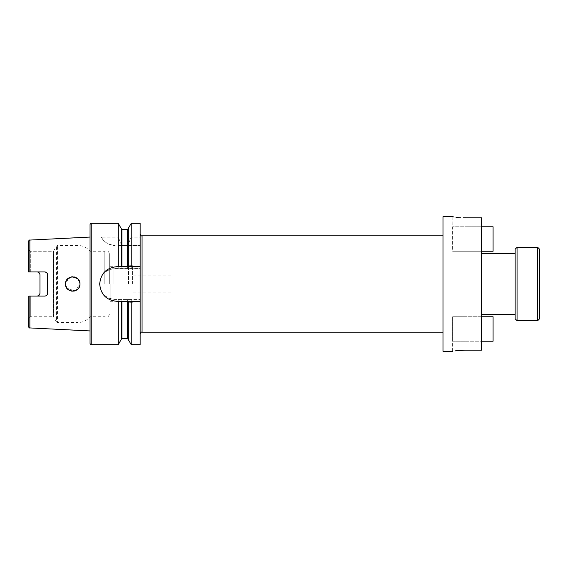 <?xml version="1.0" encoding="UTF-8"?>
<svg xmlns="http://www.w3.org/2000/svg" width="568" height="568" viewBox="0 0 568 568"><rect width="100%" height="100%" fill="white"/><g stroke="black" fill="none" stroke-linecap="round" stroke-linejoin="round"><path stroke-width="0.43" stroke-dasharray="2.84 2.13" d="M458.135 217.501L481.515 217.835L481.515 350.165L481.515 316.752L452.618 316.752L481.515 316.752L481.515 350.165L462.473 350.207M452.618 351.287L452.618 316.752L493.074 316.752L493.074 341.219L452.618 341.219L464.851 341.219L464.851 316.752L452.618 316.752L452.618 341.219M515.133 249.224L515.133 318.776M517.058 320.7L517.058 247.3M539.6 318.776L539.6 249.224M537.676 247.3L537.676 320.7M140.14 284L140.14 233.909L140.14 284M79.619 281.898L79.932 284L78.015 279.101L78.015 245.468L78.015 279.101L72.179 276.793M71.156 276.943L70.056 277.283M66.719 279.96L66.115 281.046M65.597 285.278L66.726 288.047L74.834 290.901L79.932 284L79.804 282.623M79.435 281.366L78.767 280.059M67.954 278.561L65.483 284L65.597 282.722M65.831 281.792L71.568 276.864L68.941 277.837M72.938 276.779L74.28 276.95M75.409 277.298L76.133 277.638M76.02 277.575L77.894 278.966M78.625 279.854L79.406 281.295M128.34 266.662L128.34 228.542L128.34 244.112L131.229 237.119L140.14 237.119L140.14 268.586L115.091 268.586A15.414 15.414 0 0 0 99.684 284A15.414 15.414 0 0 0 115.091 299.414C105.726 298.498 100.586 293.358 99.684 284C100.586 274.635 105.719 269.502 115.091 268.586L140.14 268.586L140.14 344.684M90.049 224.474L90.049 330.938M39.959 293.187L39.959 274.813L37.999 272.072M66.115 286.954L65.675 285.654M76.581 290.099L78.015 288.899L78.015 322.532L57.453 322.532L57.453 245.468L57.453 322.532L56.452 321.95L56.452 246.05L56.452 321.95L53.449 316.752L53.449 251.248L53.449 316.752L30.324 316.752L28.883 317.583L28.883 296.077L28.883 317.583L28.4 318.421L28.4 296.077L30.324 296.077L30.324 316.752L30.324 296.077L28.4 296.077L37.069 296.077L39.746 294.281M28.4 241.613L28.4 271.923L28.4 249.579L28.4 271.923L37.069 271.923L30.324 271.923L30.324 251.248L30.324 271.923L44.773 271.923M47.662 293.187L47.662 274.813L46.406 272.42M104.824 284L104.824 251.248L104.824 284M109.312 284L109.312 253.655L109.312 284M113.167 284L113.167 266.278L113.167 284M442.983 216.713L442.983 351.287M131.229 299.414L115.091 299.414L140.14 299.414L131.229 299.414L131.229 344.684M118.222 299.414L118.222 344.684M460.13 350.328L458.064 350.513M456.033 217.253L453.527 216.877M452.831 216.756L452.618 251.248L481.515 251.248L452.618 251.248L464.851 251.248L452.618 251.248L452.618 226.781L464.851 226.781L452.618 226.781M481.515 284L481.515 253.413L481.515 284M118.222 245.468L140.14 245.468L128.34 245.468L128.34 268.586L128.34 245.468L118.222 245.468L118.222 268.586M131.229 245.468L131.229 268.586M121.112 245.468L121.112 268.586L121.112 245.468M128.34 228.329L128.34 243.814M128.34 301.338L128.34 339.671M131.229 223.316L131.229 237.119M140.14 223.316L140.14 237.119M118.222 223.316L118.222 237.119L121.112 244.112L121.886 245.191L127.566 245.191L128.34 244.112M101.395 237.119A15.414 15.414 0 0 0 115.091 245.468C108.034 244.623 103.468 241.84 101.395 237.119L118.222 237.119M121.112 228.329L121.112 243.814M121.112 301.338L121.112 339.671M121.112 266.662L121.112 244.112M28.4 296.077L28.4 326.387M442.983 284L442.983 235.841L442.983 284M79.513 286.435L78.796 287.891M109.312 314.345C107.707 318.847 106.159 316.951 104.824 316.752L90.049 316.752C86.911 320.501 82.9 322.425 78.015 322.532L78.015 288.899L78.888 287.742M79.413 286.698L79.811 285.342M65.483 284L67.251 288.729L71.682 291.15M74.245 291.057L74.656 290.958M78.015 288.899L72.796 291.221L67.528 289.034M37.069 296.077L44.773 296.077M140.14 266.662L117.022 266.662A17.338 17.338 0 0 0 99.684 284A17.338 17.338 0 0 0 117.022 301.338L140.14 301.338M128.581 284L128.581 265.696L128.581 284M132.429 284L132.429 265.696L132.429 284M170.961 284L170.961 275.906L170.961 284M481.515 316.752L464.851 316.752L464.851 350.165L464.851 316.752L464.851 341.219L481.515 341.219M481.515 226.781L464.851 226.781L464.851 251.248L464.851 217.835L464.851 251.248L493.074 251.248L493.074 226.781L464.851 226.781L464.851 251.248L481.515 251.248M142.064 332.159L142.064 235.841M91.207 223.316L91.207 344.684M29.863 296.077L29.863 327.928M110.085 284L110.085 301.722L110.085 284M121.886 245.468L121.886 268.586M127.566 245.468L127.566 268.586M121.886 229.316L121.886 245.191M121.886 299.414L121.886 338.684M127.566 229.316L127.566 245.191M127.566 299.414L127.566 338.684M28.883 271.923L28.883 250.417L28.883 271.923M29.863 240.072L29.863 271.923M109.312 253.655C107.707 249.153 106.159 251.049 104.824 251.248L90.049 251.248C86.911 247.499 82.9 245.575 78.015 245.468L57.453 245.468L56.452 246.05L53.449 251.248L30.324 251.248L28.4 249.579M113.167 301.722L110.085 301.722L109.312 302.495M113.167 266.278L110.085 266.278L109.312 265.504M132.429 265.696L128.581 265.696M170.961 275.906L132.429 275.906M170.961 292.094L132.429 292.094M132.429 302.304L128.581 302.304"/><path stroke-width="0.85" d="M454.94 350.903L464.851 350.165L481.515 350.165L481.515 217.835L464.851 217.835C449.068 216.614 449.068 216.614 464.851 217.835M515.133 318.776L515.133 249.224L517.058 247.3L517.058 320.7L515.133 318.776M537.676 247.3L539.6 249.224L539.6 318.776L537.676 320.7L537.676 247.3L517.058 247.3M72.179 276.793L71.156 276.943M70.056 277.283L67.819 278.682M67.528 278.966L66.719 279.96M66.115 281.046L65.483 284C65.057 293.336 80.393 293.301 79.932 284C80.393 274.692 65.064 274.663 65.483 284L65.675 285.654M79.804 282.623L79.435 281.366M78.767 280.059L78.079 279.165M65.597 282.722L65.831 281.792M76.02 277.575L71.561 276.864L72.938 276.779M74.28 276.95L75.409 277.298M76.133 277.638L78.015 279.101M77.894 278.966L78.625 279.854M79.406 281.295L79.619 281.898M67.954 278.561L68.941 277.837M44.773 296.077C46.562 295.878 47.52 294.92 47.662 293.187C47.513 294.934 46.548 295.892 44.773 296.077L29.863 296.077L29.863 327.928L90.049 330.938L90.049 343.526L90.049 224.474C90.632 223.373 91.015 222.983 91.207 223.316L91.207 344.684C91.015 345.017 90.632 344.627 90.049 343.526M67.528 289.034L66.115 286.954M47.662 293.187L47.662 274.813C47.506 273.066 46.54 272.1 44.773 271.923L28.883 271.923M39.746 294.281L39.959 293.187C39.817 294.913 38.858 295.878 37.069 296.077M37.999 272.072L37.069 271.923C38.851 272.122 39.817 273.08 39.959 274.813L39.959 293.187M46.406 272.42L44.773 271.923M118.222 266.662L140.14 266.662L140.14 344.684L131.229 344.684L128.34 339.671L128.34 301.338L121.112 301.338L121.112 339.671L118.222 344.684L118.222 301.338L117.022 301.338C106.479 300.309 100.699 294.529 99.684 284C100.699 273.464 106.479 267.684 117.022 266.662L118.222 266.662L118.222 223.316L91.207 223.316M452.618 351.287L442.983 351.287L442.983 216.713L452.618 216.713M462.473 350.207L460.13 350.328M458.064 350.513L455.003 350.889M458.135 217.501L456.033 217.253M453.527 216.877L452.831 216.756M128.34 266.662L128.34 228.329L131.229 223.316L131.229 266.662M131.229 344.684L131.229 301.338L128.34 301.338M140.14 266.662L140.14 223.316L131.229 223.316M140.14 301.338L131.229 301.338M121.112 266.662L121.112 228.329L118.222 223.316M121.112 301.338L118.222 301.338M29.863 327.928C29.451 328.219 28.961 327.7 28.4 326.387L28.4 318.421M29.863 296.077L28.883 296.077M79.811 285.342L79.513 286.435M78.796 287.891L78.015 288.899M78.888 287.742L79.413 286.698M71.682 291.15L74.245 291.057M74.656 290.958L76.581 290.099M65.597 285.278L65.483 284M28.4 271.923L28.4 241.613C28.961 240.299 29.451 239.781 29.863 240.072L90.049 237.062M481.515 341.219L493.074 341.219L493.074 316.752L481.515 316.752M481.515 226.781L493.074 226.781L493.074 251.248L481.515 251.248M442.983 235.841L142.064 235.841L142.064 332.159C141.595 331.669 140.956 332.315 140.14 334.09M121.886 266.662L121.886 229.316L121.112 228.542M127.566 301.338L127.566 338.684L121.886 338.684L121.886 301.338M127.566 266.662L127.566 229.316L121.886 229.316M29.863 271.923L29.863 240.072M142.064 235.841C141.595 236.331 140.956 235.684 140.14 233.909M537.676 320.7L517.058 320.7M515.133 314.587L481.515 314.587M442.983 332.159L142.064 332.159M118.222 344.684L91.207 344.684M121.886 338.684L121.112 339.458M127.566 229.316L128.34 228.542M127.566 338.684L128.34 339.458M515.133 253.413L481.515 253.413"/></g></svg>
